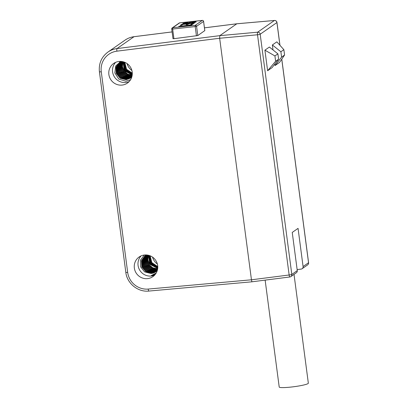 <?xml version="1.0" encoding="UTF-8"?>
<svg xmlns="http://www.w3.org/2000/svg" width="408" height="408" viewBox="0 0 408 408"><rect width="100%" height="100%" fill="white"/><g stroke="black" fill="none" stroke-linecap="round" stroke-linejoin="round"><path stroke-width="0.61" d="M152.546 257.116A11.985 11.648 -124.9 0 0 157.361 264.007M127.067 63.582A11.985 11.648 -124.9 0 0 131.881 70.472M132.284 73.175L126.531 69.243L124.817 62.388A9.665 9.394 55.1 0 1 124.823 62.337M124.078 62.047L125.613 69.865L132.284 73.976M132.289 73.328L126.347 69.329L124.685 62.276M132.065 75.908L126.485 75.031L122.624 71.579L121.028 66.575L122.181 61.562M122.089 61.547L120.865 66.733L122.477 71.716L126.383 75.179L132.044 76M131.978 76.301L130.81 76.495L125.689 75.526L121.752 71.895L120.273 66.744L121.778 61.501M121.691 61.491L120.11 66.606L121.502 71.879L125.399 75.582L130.647 76.607L131.963 76.378M131.896 76.638L130.065 77.015L124.68 75.908L120.773 72.017L119.549 66.591L121.421 61.46M121.344 61.45L119.381 66.733L120.63 72.17L124.603 76.072L129.902 77.127L131.876 76.704M131.82 76.913L129.321 77.535L123.904 76.413L119.911 72.328L118.84 66.713L121.115 61.43M121.054 61.424L118.703 66.57L119.651 72.252L123.583 76.444L129.157 77.653L131.779 76.979M131.524 77.234L128.576 78.056L122.879 76.775L118.942 72.389L118.187 66.55L120.87 61.414L115.719 65.963L114.842 72.93L118.804 79.081L125.883 81.223L130.565 79.733M120.788 61.445L118.019 66.693L118.804 72.563L122.793 76.933L128.408 78.173L131.453 77.306M131.192 77.546L127.832 78.576L122.109 77.28L118.126 72.757L117.504 66.744L120.544 61.542M120.467 61.583L117.382 66.677L117.897 72.711L121.814 77.316L127.663 78.693L131.111 77.617M130.835 77.846L127.087 79.096L121.161 77.673L117.249 72.95L116.861 66.83L120.161 61.761M120.074 61.817L116.698 66.943L117.106 73.124L121.089 77.852L126.919 79.213L130.759 77.908M119.773 62.011L116.193 67.08L116.459 73.358L120.437 78.209L126.342 79.616L130.463 78.127M120.523 61.552L119.702 62.062L116.066 67.065L116.229 73.307L120.136 78.239L126.174 79.733L130.397 78.173L131.809 76.949M132.263 74.434L125.042 70.283L123.639 61.904M132.289 73.838L125.756 69.722L124.205 62.093M123.517 61.868L124.843 70.355L132.253 74.562M132.212 74.975L124.267 70.757L123.109 61.761M123.002 61.73L122.426 66.504L124.149 70.951L127.709 74.057L132.197 75.087M132.141 75.465L127.378 74.582L123.578 71.364L121.819 66.662L122.624 61.649M122.522 61.628L121.63 66.56L123.349 71.395L127.174 74.679L132.121 75.572M115.663 62.332A11.985 11.648 -124.9 0 0 113.806 75.827A11.985 11.648 -124.9 0 0 125.812 82.482A11.985 11.648 -124.9 0 0 129.127 81.61M122.084 85.083A11.985 11.648 -124.9 0 0 127.393 83.099A11.985 11.648 -124.9 0 0 131.463 69.187A11.985 11.648 -124.9 0 0 118.978 61.465A11.985 11.648 -124.9 0 0 113.669 63.444A11.985 11.648 -124.9 0 0 109.599 77.357A11.985 11.648 -124.9 0 0 122.084 85.083M204.449 27.856L236.798 23.791L219.805 35.659L219.657 38.255L251.456 279.796L289.145 274.987A2.321 0.444 82.7 0 0 289.848 276.976A2.321 0.444 82.7 0 0 289.894 276.961A2.321 2.254 -124.9 0 0 291.812 274.436A2.321 0.255 172.5 0 1 289.145 274.987L257.519 34.777A2.321 0.255 -7.5 0 0 260.187 34.226A2.321 2.254 -124.9 0 0 257.667 32.181L274.4 20.492A2.321 2.254 55.1 0 1 276.92 22.542A2.321 0.255 -7.5 0 0 276.966 22.481L279.975 45.344M147.563 278.618A11.985 11.648 -124.9 0 0 152.873 276.634A11.985 11.648 -124.9 0 0 156.942 262.721A11.985 11.648 -124.9 0 0 144.458 255A11.985 11.648 -124.9 0 0 139.148 256.979A11.985 11.648 -124.9 0 0 135.079 270.892A11.985 11.648 -124.9 0 0 147.563 278.618M141.143 255.867A11.985 11.648 -124.9 0 0 139.281 269.362A11.985 11.648 -124.9 0 0 151.291 276.017A11.985 11.648 -124.9 0 0 154.606 275.145M151.317 275.584L155.275 274.375A11.597 11.276 55.1 0 1 151.317 275.584L156.259 272.911M155.754 271.789L150.766 273.467L144.59 271.866L140.587 266.832L140.383 260.294L144.233 255.026M156.116 271.524L152.194 272.891L146.105 271.58L141.974 266.791L141.586 260.656L145.013 255.714M156.468 271.233L152.939 272.371L146.86 271.065L142.815 266.495L142.244 260.472L145.386 255.474M156.799 270.932L153.683 271.85L147.783 270.642L143.652 266.174L142.917 260.289L145.789 255.245M157.126 270.606L154.428 271.33L148.589 270.157L144.519 265.904L143.596 260.146L146.197 255.041M157.34 270.3L155.173 270.81L149.537 269.744L145.411 265.669L144.284 260.075L146.518 254.959M157.422 269.994L155.917 270.29L150.358 269.265L146.319 265.445L144.988 260.095L146.814 254.985M157.503 269.632L151.327 268.857L147.268 265.251L145.722 260.075L147.171 255.026M157.585 269.224L152.199 268.398L148.201 265.016L146.492 260.136L147.574 255.082M157.656 268.77L152.811 267.811L149.022 264.603L147.262 259.947L148.022 255.163M157.718 268.27L149.741 264.042L148.512 255.275M157.758 267.714L150.506 263.553L149.048 255.418M157.774 267.107L151.24 263.012L149.624 255.607M157.758 266.541A9.665 9.394 55.1 0 1 150.904 260.503L150.251 255.852M145.697 255.296L142.764 260.329L143.468 266.256L147.523 270.703L153.515 271.968L156.728 270.999M145.304 255.525L142.091 260.518L142.627 266.562L146.763 271.218L152.77 272.488L156.391 271.3M146.385 254.949L144.922 255.775L141.433 260.722L141.805 266.898L145.855 271.641L152.026 273.008L156.04 271.585M147.089 255.015L145.559 260.105L147.043 265.276L151.062 268.923L156.499 269.882L157.488 269.719M146.742 254.98L144.83 260.095L146.135 265.521L150.241 269.408L155.754 270.402L157.401 270.065M146.462 254.954L144.131 260.085L145.202 265.705L149.272 269.81L155.009 270.922L157.325 270.356M146.105 255.082L143.448 260.156L144.31 265.945L148.441 270.285L154.265 271.447L157.054 270.683M148.925 255.382L150.322 263.639L157.748 267.842M148.4 255.25L147.874 259.804L149.603 264.2L157.702 268.382M147.92 255.143L147.094 260.039L148.833 264.69L152.658 267.934L157.641 268.877M147.482 255.066L146.314 260.064L147.997 265.078L152.031 268.51L157.57 269.321M157.758 266.587L151.832 262.625L150.108 255.791M149.491 255.561L151.088 263.15L157.769 267.245M150.766 273.467A9.665 9.394 -124.9 0 0 155.718 271.82A9.665 9.394 -124.9 0 0 157.309 270.402M116.912 51.168A2.321 0.484 -97.2 0 1 117.019 48.572L219.805 35.659L257.667 32.181A2.321 0.439 84.8 0 0 257.519 34.777L219.657 38.255L116.912 51.168A18.947 18.416 -124.9 0 0 101.266 71.782L127.668 272.35A18.947 18.416 -124.9 0 0 148.231 289.063L251.456 279.796C251.665 281.122 251.915 281.78 252.205 281.77L289.848 276.976A2.321 2.321 0 0 0 290.884 276.578L296.341 272.763A2.321 2.254 55.1 0 0 297.269 270.621L292.24 232.427L298.054 228.368L303.083 266.562A2.321 2.254 55.1 0 1 301.165 269.086L297.136 269.591M274.528 20.487A2.321 0.515 85 0 0 274.462 20.471A2.321 0.515 85 0 0 274.4 20.492L236.915 23.781M173.925 38.694L172.997 38.714L171.727 29.029L172.655 29.034L173.925 38.694L197.788 35.567L204.785 30.62M202.353 20.405L179.734 22.838L172.727 27.734A1.158 1.127 -124.9 0 0 171.748 28.999L171.727 29.029A1.158 1.158 0 0 1 172.212 27.922L179.219 23.032A1.158 1.127 55.1 0 1 179.734 22.838L179.79 22.833M196.437 35.863L195.218 26.602L172.655 29.034L172.727 27.734L195.289 25.301L195.218 26.602L196.569 26.326L197.788 35.567M182.947 23.69L182.901 23.353L183.304 23.73L187.614 23.348L193.198 21.956L194.652 22.108L191.867 22.909L194.657 22.476L196.187 21.945L195.83 21.604L191.765 21.94L186.023 23.353L184.441 23.195L187.93 22.267L186.089 22.496L182.733 23.562M196.187 21.945L195.83 21.604L195.896 22.103M184.671 23.695L184.441 23.195M194.468 21.905L194.698 22.471M180.152 25.434L181.774 25.26L182.957 24.434L187.185 23.98L186.119 24.725L187.746 24.546L188.812 23.802L192.489 23.409L191.352 24.205L192.979 24.031L194.494 22.97L181.708 24.347L180.152 25.434M189.088 25.786L190.714 25.612L192.663 24.25L191.036 24.424L190.245 24.975L178.719 26.438L189.873 25.235L189.088 25.786M204.791 30.671L203.577 21.43L196.569 26.326A1.158 1.127 -124.9 0 0 195.289 25.301L202.297 20.41A1.158 1.127 55.1 0 1 203.577 21.43L203.566 21.379M181.708 24.347L181.825 25.225M192.489 23.409L192.581 24.072M187.185 23.98L187.267 24.602M189.873 25.235L189.934 25.694M190.245 24.975L190.337 25.653M191.036 24.424L191.148 25.306M308.586 262.686A2.321 0.255 172.5 0 1 308.545 262.747A2.321 2.254 55.1 0 1 307.617 264.894L307.617 264.894A2.321 2.321 0 0 0 308.586 262.686L281.785 59.119M277.904 53.856L269.382 47.047L264.909 50.169L267.617 70.742L272.09 67.621L278.608 59.191L277.904 53.856L274.926 55.937L275.624 61.271L278.608 59.191M274.875 64.02L275.074 65.535L281.591 57.11L284.57 55.024L283.871 49.689L276.838 41.84L272.365 44.967L273.018 49.955M275.074 65.535L279.546 62.414L284.57 55.024M283.871 49.689L280.888 51.775L272.365 44.967M280.888 51.775L281.591 57.11M267.617 70.742L275.624 61.271M264.909 50.169L274.926 55.937M294.02 274.385L308.341 383.178A14.693 1.627 172.5 0 1 290.945 387.075A14.693 1.627 172.5 0 1 279.21 387.014L265.139 280.133M153.52 272.284L153.515 271.968M156.504 270.203L156.499 269.882M148.231 289.063A2.321 0.474 84.9 0 0 148.889 291.062A2.321 0.474 84.9 0 0 148.94 291.042M134.12 36.695A2.321 0.484 82.8 0 0 134.064 36.684A2.321 0.484 82.8 0 0 134.013 36.705L117.019 48.572A21.267 20.67 -124.9 0 0 107.962 52.051L124.96 40.183A21.267 20.67 55.1 0 1 134.013 36.705L172.11 31.921M183.544 23.057L183.631 23.735M184.645 22.756L184.686 23.067M187.859 23.016L187.894 23.297M189.169 22.603L189.22 23.001M190.541 22.195L190.592 22.573M191.765 21.94L191.801 22.2M297.269 270.621L291.812 274.436L260.187 34.226L276.92 22.542L279.913 45.278M281.744 59.18L308.545 262.747L303.083 266.562M101.266 71.782A2.321 0.255 172.5 0 1 99.414 71.772L125.817 272.34C127 283.417 137.97 292.322 148.889 291.062L252.154 281.79M127.668 272.35A2.321 0.255 172.5 0 1 125.817 272.34M124.96 40.183C127.704 38.281 130.739 37.118 134.064 36.684L172.105 31.906M204.444 27.841L236.849 23.771L274.462 20.471A2.321 2.321 0 0 1 276.966 22.481M204.816 30.646L203.597 21.4A1.158 1.158 0 0 0 202.322 20.4L179.76 22.828A1.158 1.158 0 0 0 179.219 23.032M194.733 22.001L194.789 22.45M184.35 23.307L184.406 23.71M302.155 268.704L307.617 264.894M107.962 52.051C101.475 56.952 98.624 63.526 99.414 71.772"/></g></svg>
